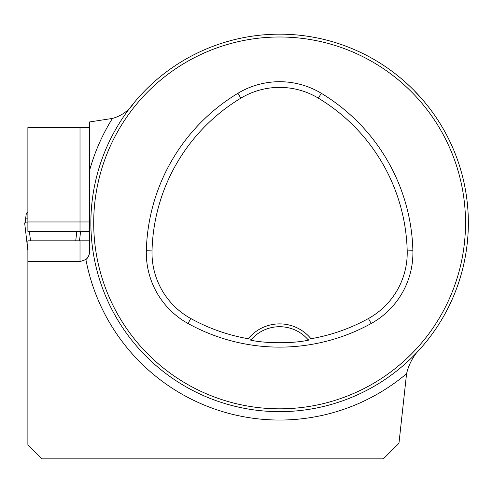 <?xml version="1.0" encoding="UTF-8"?>
<svg xmlns="http://www.w3.org/2000/svg" width="493" height="493" viewBox="0 0 493 493"><rect width="100%" height="100%" fill="white"/><g stroke="black" fill="none" stroke-linecap="round" stroke-linejoin="round"><path stroke-width="0.74" d="M422.224 346.536C414.286 354.14 409.067 363.199 406.571 373.712L398.954 443.293L383.418 458.835L42.034 458.835L27.879 444.68L27.879 261.598L80.014 261.598L85.905 259.534A9.435 9.435 0 0 0 89.455 252.163L88.974 255.127L87.655 257.703L85.905 259.534A9.435 9.435 0 0 0 89.455 252.163L89.455 121.981L112.441 118.425C121.691 115.849 128.993 110.506 134.349 102.396M27.879 261.598L27.879 240.837L89.455 240.837L80.014 240.837L80.014 261.598M89.455 127.595L27.879 127.595L27.879 231.402L89.455 231.402M93.467 458.835L78.362 458.835M468.35 222.91A188.739 188.739 0 0 0 185.239 59.456A188.739 188.739 0 0 0 185.239 386.364A188.739 188.739 0 0 0 468.35 222.91M413.793 90.176L423.629 100.917M460.068 278.206L459.143 281.133L460.068 278.206M337.834 402.442L334.907 403.366L337.834 402.442M99.155 167.608L100.073 164.68L99.155 167.608M221.388 43.372L224.309 42.447L221.388 43.372M460.068 167.608L459.143 164.68L460.068 167.608M337.834 43.372L334.907 42.447L337.834 43.372M224.309 403.366L221.388 402.442L224.309 403.366M100.073 281.133L99.155 278.206L100.073 281.133M307.78 339.332L310.991 338.734A40.58 40.58 0 0 0 248.232 338.734L251.442 339.332L250.727 340.158C265.85 343.596 293.471 343.584 308.489 340.158L307.78 339.332A37.745 37.745 0 0 0 250.98 339.862M248.232 338.734A183.642 183.642 0 0 1 190.785 318.521A75.115 75.115 0 0 1 152.023 250.912A183.642 183.642 0 0 1 240.849 98.162A75.115 75.115 0 0 1 318.367 98.162A183.642 183.642 0 0 1 407.2 250.912A75.115 75.115 0 0 1 368.437 318.521A183.642 183.642 0 0 1 310.991 338.734M188.03 323.5A189.33 189.33 0 0 0 371.192 323.5A80.809 80.809 0 0 0 412.887 250.771A189.33 189.33 0 0 0 321.307 93.294A80.809 80.809 0 0 0 237.916 93.294A189.33 189.33 0 0 0 146.335 250.771A80.809 80.809 0 0 0 188.03 323.5L190.785 318.521M465.521 222.91A185.91 185.91 0 0 0 186.656 61.902A185.91 185.91 0 0 0 186.656 383.911A185.91 185.91 0 0 0 465.521 222.91M89.455 210.166L89.455 170.923A197.132 197.132 0 0 1 112.441 118.425M27.879 218.892L25.556 218.892L26.388 213.062L27.879 212.428M27.879 250.561L24.65 222.91L27.879 250.506M25.759 222.91L25.556 218.892M80.593 231.402L79.496 240.837M29.414 231.402L30.517 240.837M24.65 222.91L27.879 222.91M76.828 231.402L75.725 240.837M406.571 373.712A197.132 197.132 0 0 1 85.905 259.534M368.437 318.521L371.192 323.5M240.849 98.162L237.916 93.294M152.023 250.912L146.335 250.771M407.2 250.912L412.887 250.771M318.367 98.162L321.307 93.294M80.014 231.402L80.014 221.961L27.879 221.961M89.455 221.961L80.014 221.961L80.014 127.595"/></g></svg>
